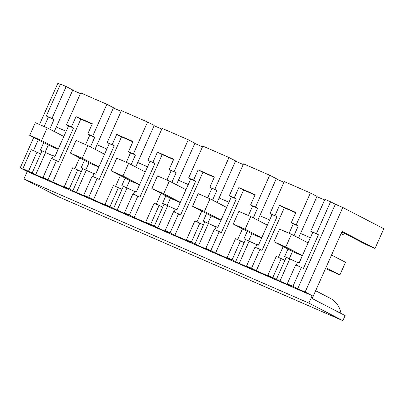 <?xml version="1.0" encoding="UTF-8"?>
<svg xmlns="http://www.w3.org/2000/svg" width="404" height="404" viewBox="0 0 404 404"><rect width="100%" height="100%" fill="white"/><g stroke="black" fill="none" stroke-linecap="round" stroke-linejoin="round"><path stroke-width="0.61" d="M316.372 233.669L318.443 234.739L303.434 268.448L301.364 267.377L292.93 286.315L297.697 288.784L335.34 204.237L330.573 201.768L316.372 233.669L310.726 231.209L312.797 232.28L299.182 262.868L297.581 262.171L296.253 265.15M330.573 201.768L324.927 199.308L310.726 231.209M60.373 84.426L57.843 83.325L39.506 124.513M54.293 131.537L72.791 89.991L66.16 86.557L60.519 84.098L46.314 115.998L48.384 117.069L44.167 126.543M80.386 93.592L72.68 90.233M94.996 149.273L113.494 107.727L106.868 104.293L80.699 92.895L66.498 124.791L68.569 125.866L54.949 156.449L53.353 155.752L52.025 158.732M121.094 111.327L113.388 107.969M135.704 167.009L154.202 125.462L147.571 122.028L121.402 110.63L107.201 142.526L109.272 143.602L95.657 174.185L94.056 173.488L92.728 176.467M161.797 129.063L154.091 125.705M176.407 184.744L194.905 143.198L188.274 139.764L162.11 128.366L147.904 160.262L149.98 161.337L136.36 191.92L134.764 191.223L133.436 194.208M202.505 146.798L194.799 143.44M217.115 202.48L235.608 160.933L228.982 157.504L202.813 146.102L188.612 178.002L190.683 179.073L177.068 209.656L175.467 208.964L174.139 211.943M243.208 164.534L235.502 161.176M257.818 220.215L276.316 178.669L269.685 175.24L243.521 163.837L229.315 195.738L231.386 196.809L217.771 227.396L216.17 226.7L214.847 229.679M283.911 182.27L276.205 178.916M298.526 237.956L317.019 196.41L310.393 192.976L284.224 181.573L270.024 213.474L272.094 214.544L258.474 245.132L256.878 244.435L255.55 247.415M324.619 200.01L316.913 196.652M335.34 204.237L342.779 207.479L383.8 228.725L375.008 248.47L366.287 244.673L341.804 231.992M318.443 234.739L312.797 232.28M301.364 267.377L295.678 264.898L287.244 283.84L292.93 286.315M71.442 126.947L73.513 128.018L58.504 161.726L56.434 160.656L48 179.593L52.762 182.063L80.79 119.114L76.028 116.645L71.442 126.947L66.498 124.791M48 179.593L43.016 177.422L51.449 158.484L56.434 160.656M28.558 171.124L36.991 152.182L31.305 149.707L22.877 168.645L35.714 174.7L47.051 179.639L43.016 177.422M22.877 168.645L27.639 171.114L20.2 167.872L27.245 171.518L23.947 178.927L57.924 196.521L342.86 320.675L308.883 303.081L23.947 178.927M297.697 288.784L305.136 292.026L312.181 295.672L27.245 171.518M310.393 192.976L296.188 224.877L291.244 222.72L295.829 212.418L279.553 205.328L274.967 215.625L277.038 216.701L262.029 250.409L259.959 249.334L251.525 268.276L256.293 270.741L272.569 277.836L267.807 275.366L272.791 277.538L279.942 281.113L291.279 286.057L287.244 283.84M251.525 268.276L246.541 266.1L254.974 247.162L259.959 249.334M269.685 175.24L255.485 207.136L250.541 204.985L255.126 194.683L238.845 187.592L234.259 197.889L236.33 198.965L221.326 232.669L219.251 231.598L210.822 250.536L215.584 253.005L231.866 260.1L227.099 257.631L232.083 259.802L239.239 263.378L250.576 268.322L246.541 266.1M210.822 250.536L205.833 248.364L214.266 229.427L219.251 231.598M228.982 157.504L214.782 189.4L209.838 187.249L214.423 176.947L198.142 169.857L193.556 180.154L195.627 181.229L180.618 214.933L178.548 213.862L170.114 232.8L174.882 235.269L191.163 242.365L186.396 239.895L191.38 242.067L198.531 245.642L209.873 250.586L205.833 248.364M170.114 232.8L165.13 230.628L173.563 211.691L178.548 213.862M188.274 139.764L174.073 171.665L169.13 169.513L173.715 159.211L157.434 152.116L152.848 162.418L154.924 163.489L139.915 197.197L137.845 196.127L129.411 215.064L134.173 217.534L150.455 224.629L145.692 222.16L150.677 224.331L157.828 227.906L169.165 232.85L165.13 230.628M129.411 215.064L124.427 212.893L132.855 193.955L137.845 196.127M147.571 122.028L133.371 153.929L128.427 151.778L133.012 141.476L116.731 134.381L112.145 144.683L114.216 145.753L99.207 179.462L97.137 178.391L88.703 197.329L93.47 199.798L109.752 206.893L104.984 204.424L109.969 206.596L117.12 210.171L128.462 215.11L124.427 212.893M88.703 197.329L83.719 195.157L92.152 176.22L97.137 178.391M52.762 182.063L69.044 189.153L64.281 186.688L69.266 188.86L76.417 192.435L87.754 197.374L83.719 195.157M305.136 292.026L342.779 207.479M341.057 233.679L343.026 234.537L344.536 233.406M20.2 167.872L33.749 137.441M38.274 139.784L33.441 150.636M66.16 86.557L51.959 118.458L46.314 115.998M51.959 118.458L54.03 119.528L49.737 129.179M43.748 142.622L40.415 150.116L53.242 155.994M48.308 144.98L45.021 152.369M106.868 104.293L92.662 136.193L87.718 134.037L92.304 123.74L76.028 116.645M92.662 136.193L94.738 137.269L90.44 146.915M84.456 160.358L81.118 167.852L93.95 173.73M89.011 162.716L85.724 170.104M112.145 144.683L107.201 142.526M133.371 153.929L135.441 155.005L131.143 164.65M125.159 178.093L121.821 185.588L134.653 191.466M129.719 180.452L126.427 187.84M152.848 162.418L147.904 160.262M174.073 171.665L176.144 172.74L171.852 182.386M165.867 195.829L162.529 203.323L175.361 209.206M170.422 198.187L167.135 205.575M193.556 180.154L188.612 178.002M214.782 189.4L216.852 190.476L212.554 200.121M206.57 213.564L203.232 221.059L216.064 226.942M211.13 215.928L207.838 223.316M234.259 197.889L229.315 195.738M255.485 207.136L257.555 208.212L253.263 217.857M247.273 231.3L243.94 238.794L256.767 244.678M251.833 233.663L248.546 241.052M274.967 215.625L270.024 213.474M296.188 224.877L298.263 225.947L293.966 235.593M287.981 249.036L284.643 256.53L297.475 262.413M292.536 251.399L289.249 258.787M312.181 295.672L308.883 303.081M375.008 248.47L342.067 231.411L312.176 298.541L345.122 315.6L342.86 320.675M300.536 233.436L310.378 237.724M308.07 242.9L291.441 234.285L279.578 229.118L273.947 241.769L293.834 252.071L302.338 255.772M35.714 174.7L45.536 152.636M32.189 172.877L42.011 150.813M36.991 152.182L40.622 153.934M279.942 281.113L289.764 259.055M276.422 279.29L286.244 257.227M272.791 277.538L281.224 258.6L284.85 260.353M267.807 275.366L276.24 256.429L281.224 258.6M291.244 222.72L293.319 223.791L289.097 233.265M283.184 246.551L278.371 257.358M295.688 212.746L284.315 207.792L256.293 270.741M279.553 205.328L284.315 207.792M239.239 263.378L249.061 241.319M235.714 261.555L245.536 239.491M232.083 259.802L240.516 240.865L244.147 242.617M227.099 257.631L235.532 238.693L240.516 240.865M250.541 204.985L252.611 206.055L248.394 215.529M242.481 228.816L237.668 239.623M254.98 195.011L243.612 190.057L215.584 253.005M238.845 187.592L243.612 190.057M198.531 245.642L208.353 223.579M195.011 243.819L204.833 221.756M191.38 242.067L199.813 223.129L203.444 224.882M186.396 239.895L194.829 220.958L199.813 223.129M209.838 187.249L211.908 188.32L207.691 197.793M201.773 211.08L196.965 221.887M214.277 177.275L202.904 172.321L174.882 235.269M198.142 169.857L202.904 172.321M157.828 227.906L167.65 205.843M154.303 226.083L164.13 204.02M150.677 224.331L159.105 205.394L162.736 207.141M145.692 222.16L154.121 203.222L159.105 205.394M169.13 169.513L171.2 170.584L166.983 180.058M161.07 193.344L156.257 204.151M173.569 159.54L162.201 154.586L134.173 217.534M157.434 152.116L162.201 154.586M117.12 210.171L126.947 188.107M113.6 208.348L123.422 186.284M109.969 206.596L118.402 187.653L122.033 189.405M104.984 204.424L113.418 185.481L118.402 187.653M128.427 151.778L130.497 152.848L126.28 162.322M120.362 175.609L115.554 186.416M132.866 141.804L121.498 136.85L93.47 199.798M116.731 134.381L121.498 136.85M76.417 192.435L86.239 170.372M72.897 190.612L82.719 168.549M69.266 188.86L77.699 169.917L81.325 171.67M64.281 186.688L72.715 167.746L77.699 169.917M87.718 134.037L89.794 135.113L85.572 144.587M79.659 157.873L74.846 168.68M92.162 124.068L80.79 119.114M343.026 234.537L341.117 233.547M315.65 290.739L330.048 298.197A22.972 21.558 117.4 0 1 341.016 313.474M54.03 119.528L48.384 117.069M56.307 127.018L66.145 131.305M63.842 136.481L47.212 127.871L35.35 122.7L29.714 135.355L49.606 145.652L58.11 149.359M73.513 128.018L68.569 125.866M94.738 137.269L89.794 135.113M97.01 144.753L106.848 149.041M104.545 154.217L87.915 145.607L76.053 140.435L70.422 153.091L90.309 163.388L98.813 167.094M114.216 145.753L109.272 143.602M135.441 155.005L130.497 152.848M137.713 162.494L147.556 166.781M145.253 171.953L128.624 163.342L116.761 158.176L111.125 170.826L131.017 181.123L139.516 184.83M154.924 163.489L149.98 161.337M176.144 172.74L171.2 170.584M178.422 180.229L188.259 184.517M185.956 189.693L169.327 181.078L157.464 175.912L151.833 188.562L171.72 198.864L180.224 202.566M195.627 181.229L190.683 179.073M216.852 190.476L211.908 188.32M219.125 197.965L228.967 202.252M226.659 207.429L210.035 198.813L198.167 193.647L192.536 206.298L212.428 216.6L220.927 220.301M236.33 198.965L231.386 196.809M257.555 208.212L252.611 206.055M259.833 215.701L269.67 219.988M267.367 225.164L250.738 216.549L238.875 211.383L233.239 224.033L253.131 234.335L261.635 238.037M277.038 216.701L272.094 214.544M298.263 225.947L293.319 223.791M325.553 268.498L339.885 274.942L345.516 262.292L331.538 255.055M273.947 241.769L285.81 246.94L291.441 234.285M339.885 274.942L325.907 267.706M302.439 255.55L285.81 246.94M233.239 224.033L245.107 229.204L250.738 216.549M261.731 237.815L245.107 229.204M192.536 206.298L204.399 211.464L210.035 198.813M221.028 220.079L204.399 211.464M151.833 188.562L163.696 193.728L169.327 181.078M180.325 202.343L163.696 193.728M111.125 170.826L122.988 175.993L128.624 163.342M139.617 184.608L122.988 175.993M70.422 153.091L82.285 158.257L87.915 145.607M98.914 166.872L82.285 158.257M29.714 135.355L41.577 140.521L47.212 127.871M58.206 149.132L41.577 140.521"/></g></svg>
